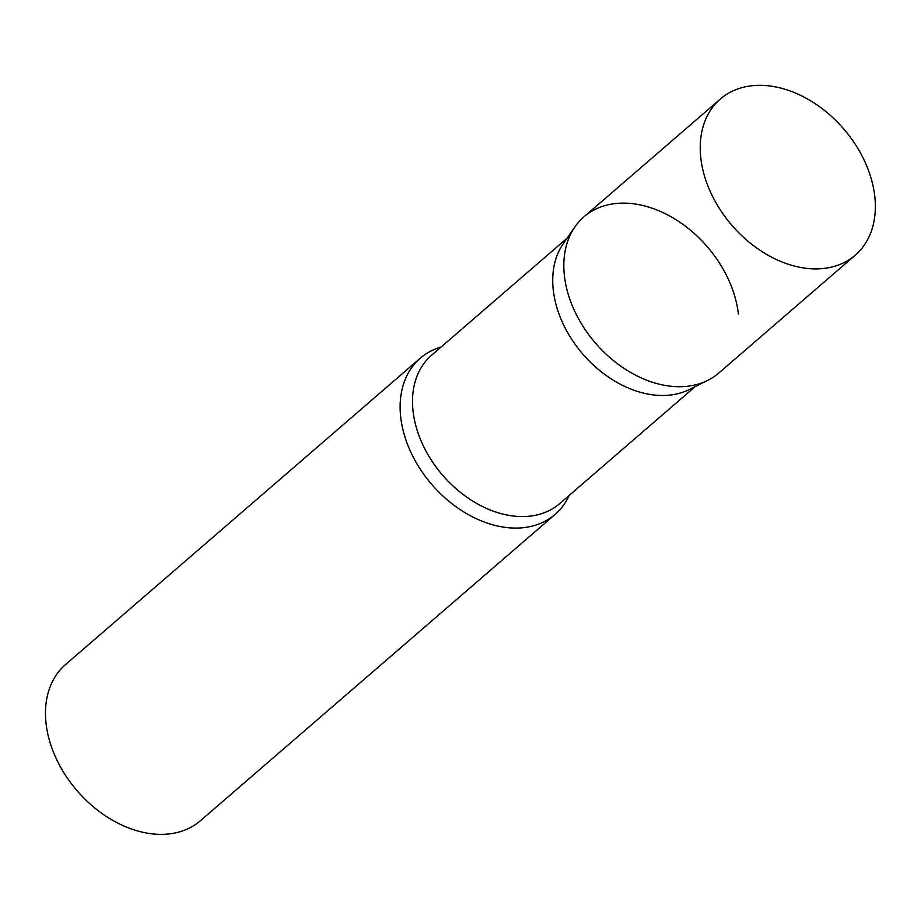 <?xml version="1.0" encoding="UTF-8"?>
<svg xmlns="http://www.w3.org/2000/svg" width="921" height="921" viewBox="0 0 921 921"><rect width="100%" height="100%" fill="white"/><g stroke="black" fill="none" stroke-linecap="round" stroke-linejoin="round"><path stroke-width="1.38" d="M720.349 99.031L583.949 216.826A103.175 73.807 49.2 0 0 574.416 310.584A103.175 73.807 49.2 0 0 661.451 384.69A103.175 73.807 49.2 0 0 718.829 373.005L855.229 255.198A103.175 73.807 49.2 0 0 864.761 161.451A103.175 73.807 49.2 0 0 777.727 87.345A103.175 73.807 49.2 0 0 720.349 99.031A103.175 73.807 49.2 0 0 710.828 192.788A103.175 73.807 49.2 0 0 797.862 266.883A103.175 73.807 49.2 0 0 855.229 255.198M574.969 226.819A103.175 73.807 -130.8 0 0 564.4 275.759A103.175 73.807 -130.8 0 0 618.981 364.854A103.175 73.807 -130.8 0 0 707.627 380.431L689.345 389.525A98.017 70.123 -130.8 0 1 605.132 374.72A98.017 70.123 -130.8 0 1 553.279 290.069A98.017 70.123 -130.8 0 1 563.318 243.593L574.969 226.819A103.175 73.807 -130.8 0 1 668.565 215.41A103.175 73.807 -130.8 0 1 738.377 314.084M569.213 495.406A103.175 73.807 -130.8 0 1 555.133 514.379A103.175 73.807 -130.8 0 1 462.803 511.316A103.175 73.807 -130.8 0 1 400.704 417.121A103.175 73.807 -130.8 0 1 420.264 358.2A103.175 73.807 -130.8 0 1 441.078 347.033M555.133 514.379L200.479 820.669A103.175 73.807 -130.8 0 1 108.148 817.606A103.175 73.807 -130.8 0 1 46.05 723.411A103.175 73.807 -130.8 0 1 65.598 664.49L420.264 358.2M695.148 386.636L559.761 503.557A98.017 70.123 -130.8 0 1 472.047 500.656A98.017 70.123 -130.8 0 1 413.057 411.169A98.017 70.123 -130.8 0 1 431.627 355.195L567.014 238.274"/></g></svg>
